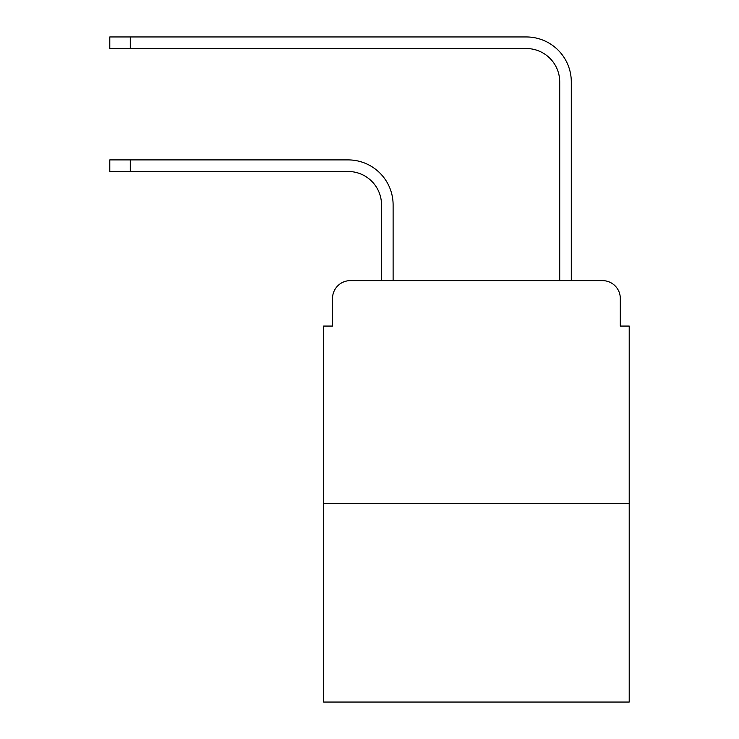 <?xml version="1.0" encoding="UTF-8"?>
<svg xmlns="http://www.w3.org/2000/svg" width="739" height="739" viewBox="0 0 739 739"><rect width="100%" height="100%" fill="white"/><g stroke="black" fill="none" stroke-linecap="round" stroke-linejoin="round"><path stroke-width="1.11" d="M332.522 298.445L332.522 326.065L332.522 298.445A17.819 17.819 0 0 1 350.341 280.626L381.527 280.626L381.527 204.897A33.412 33.412 0 0 0 348.115 171.485A33.412 33.412 0 0 1 381.527 204.897A33.412 33.412 0 0 0 348.115 171.485A33.412 33.412 0 0 1 381.527 204.897A33.412 33.412 0 0 0 348.115 171.485A33.412 33.412 0 0 1 381.527 204.897A33.412 33.412 0 0 0 348.115 171.485A33.412 33.412 0 0 1 381.527 204.897A33.412 33.412 0 0 0 348.115 171.485A33.412 33.412 0 0 1 381.527 204.897A33.412 33.412 0 0 0 348.115 171.485A33.412 33.412 0 0 1 381.527 204.897A33.412 33.412 0 0 0 348.115 171.485A33.412 33.412 0 0 1 381.527 204.897A33.412 33.412 0 0 0 348.115 171.485L109.788 171.485L109.788 159.901L130.276 159.901L130.276 171.485M629.212 503.37L323.617 503.37L323.617 702.05L629.212 702.05L629.212 326.065L620.307 326.065L620.307 298.445A17.819 17.819 0 0 0 602.488 280.626L350.341 280.626M323.617 503.37L323.617 326.065L332.522 326.065M130.276 159.901L348.115 159.901A44.996 44.996 0 0 1 393.111 204.897L393.111 280.626L393.111 204.897L393.111 280.626L393.111 204.897L393.111 280.626L393.111 204.897L393.111 280.626L393.111 204.897L393.111 280.626L393.111 204.897L393.111 280.626L393.111 204.897L393.111 280.626L393.111 204.897L393.111 280.626L406.921 280.626M545.909 280.626L559.719 280.626L559.719 81.946A33.412 33.412 0 0 0 526.307 48.534A33.412 33.412 0 0 1 559.719 81.946A33.412 33.412 0 0 0 526.307 48.534A33.412 33.412 0 0 1 559.719 81.946A33.412 33.412 0 0 0 526.307 48.534A33.412 33.412 0 0 1 559.719 81.946A33.412 33.412 0 0 0 526.307 48.534A33.412 33.412 0 0 1 559.719 81.946A33.412 33.412 0 0 0 526.307 48.534A33.412 33.412 0 0 1 559.719 81.946A33.412 33.412 0 0 0 526.307 48.534A33.412 33.412 0 0 1 559.719 81.946A33.412 33.412 0 0 0 526.307 48.534A33.412 33.412 0 0 1 559.719 81.946A33.412 33.412 0 0 0 526.307 48.534L109.788 48.534L109.788 36.95L130.276 36.95L130.276 48.534M130.276 36.95L526.307 36.95A44.996 44.996 0 0 1 571.302 81.946L571.302 280.626L571.302 81.946L571.302 280.626L571.302 81.946L571.302 280.626L571.302 81.946L571.302 280.626L571.302 81.946L571.302 280.626L571.302 81.946L571.302 280.626L571.302 81.946L571.302 280.626L571.302 81.946L571.302 280.626L602.488 280.626M620.307 326.065L620.307 298.445"/></g></svg>
